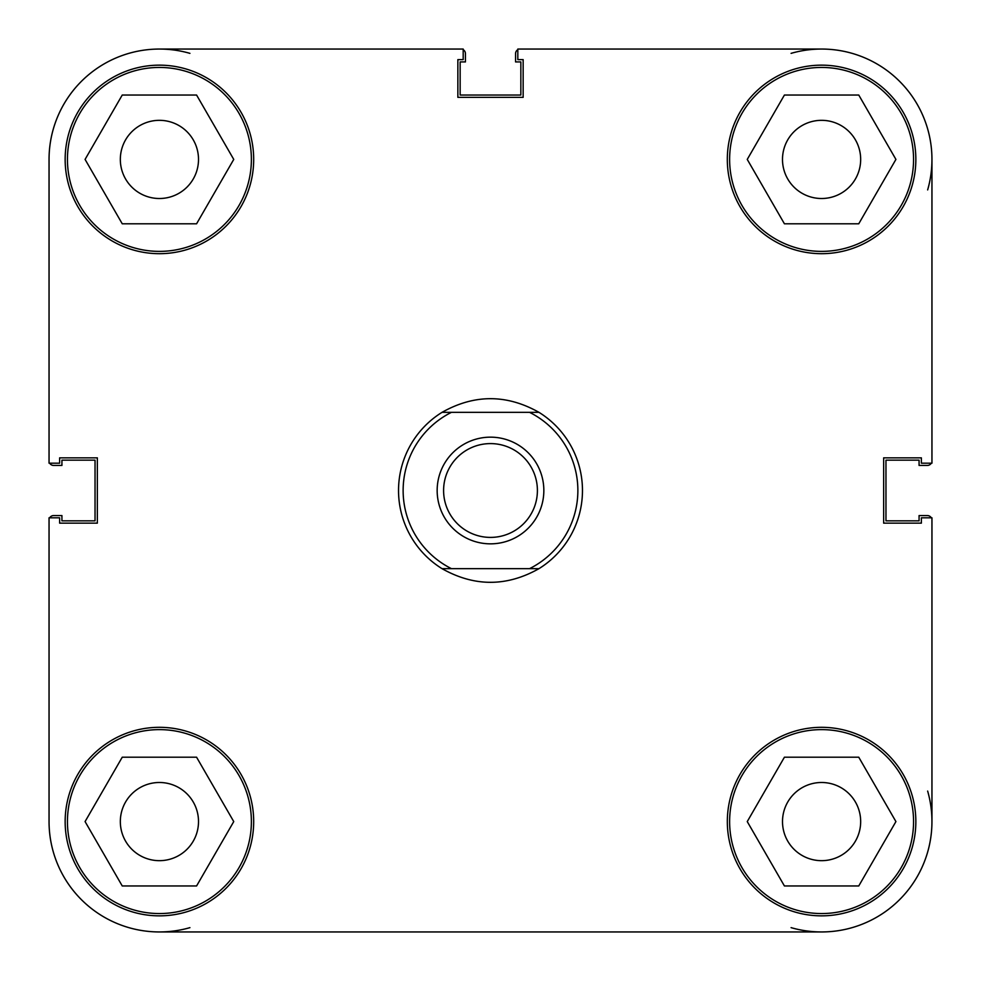 <?xml version="1.0" encoding="UTF-8"?>
<svg xmlns="http://www.w3.org/2000/svg" width="981" height="981" viewBox="0 0 981 981"><rect width="100%" height="100%" fill="white"/><g stroke="black" fill="none" stroke-linecap="round" stroke-linejoin="round"><path stroke-width="1.47" d="M931.95 517.809L931.95 821.588L931.95 517.809L921.367 517.809L921.367 523.143L883.66 523.143L883.66 457.845L921.367 457.845L921.367 463.179L931.95 463.179L931.95 159.412A110.363 110.363 0 0 1 927.646 189.922M49.05 517.809L49.05 821.588L49.05 517.809L59.633 517.809L59.633 523.143L97.34 523.143L97.34 457.845L59.633 457.845L59.633 463.179L49.05 463.179L49.05 159.412A110.363 110.363 0 0 1 189.922 53.354M791.078 927.646A110.363 110.363 0 0 0 821.588 931.95L534.191 931.95M446.821 931.95L159.412 931.95A110.363 110.363 0 0 0 189.922 927.646M463.179 49.05L159.412 49.05L463.191 49.05L463.191 59.633L457.857 59.633L457.857 97.34L523.155 97.34L523.155 59.633L517.821 59.633L517.821 49.05L821.588 49.05A110.363 110.363 0 0 0 791.078 53.354M543.842 490.5A53.342 53.342 0 0 0 490.5 437.158A53.342 53.342 0 0 0 437.158 490.5A53.342 53.342 0 0 0 490.5 543.842A53.342 53.342 0 0 0 543.842 490.5M443.596 490.5A46.904 46.904 0 0 1 490.5 443.596A46.904 46.904 0 0 1 537.404 490.5A46.904 46.904 0 0 1 490.5 537.404A46.904 46.904 0 0 1 443.596 490.5M529.519 412.327A87.37 87.37 0 0 1 529.519 568.673L538.949 568.673A91.969 91.969 0 0 0 538.949 412.327L442.051 412.327A91.969 91.969 0 0 0 442.051 568.673L451.481 568.673A87.37 87.37 0 0 1 451.481 412.327L442.051 412.327C474.35 394.141 506.65 394.141 538.949 412.327L529.519 412.327M538.949 568.673C506.65 586.859 474.35 586.859 442.051 568.673L538.949 568.673M49.688 517.809A4.598 4.598 0 0 1 53.648 515.565L61.926 515.565L61.926 520.85L95.034 520.85L95.034 460.15L61.926 460.15L61.926 465.435L53.648 465.435A4.598 4.598 0 0 1 49.688 463.179M927.646 791.078A110.363 110.363 0 0 1 821.588 931.95L159.412 931.95A110.363 110.363 0 0 1 49.05 821.588M931.312 517.809A4.598 4.598 0 0 0 927.352 515.565L919.074 515.565L919.074 520.85L885.966 520.85L885.966 460.15L919.074 460.15L919.074 465.435L927.352 465.435A4.598 4.598 0 0 0 931.312 463.179M517.821 49.688A4.598 4.598 0 0 0 515.565 53.648L515.565 61.926L520.85 61.926L520.85 95.034L460.15 95.034L460.15 61.926L465.435 61.926L465.435 53.648A4.598 4.598 0 0 0 463.191 49.688M251.381 159.412A91.969 91.969 0 0 1 159.412 251.381A91.969 91.969 0 0 1 67.444 159.412A91.969 91.969 0 0 1 159.412 67.444A91.969 91.969 0 0 1 251.381 159.412M913.556 159.412A91.969 91.969 0 0 1 821.588 251.381A91.969 91.969 0 0 1 729.619 159.412A91.969 91.969 0 0 1 821.588 67.444A91.969 91.969 0 0 1 913.556 159.412M913.556 821.588A91.969 91.969 0 0 1 821.588 913.556A91.969 91.969 0 0 1 729.619 821.588A91.969 91.969 0 0 1 821.588 729.619A91.969 91.969 0 0 1 913.556 821.588M251.381 821.588A91.969 91.969 0 0 1 159.412 913.556A91.969 91.969 0 0 1 67.444 821.588A91.969 91.969 0 0 1 159.412 729.619A91.969 91.969 0 0 1 251.381 821.588M915.849 159.412A94.262 94.262 0 0 0 821.588 65.151A94.262 94.262 0 0 0 727.313 159.412A94.262 94.262 0 0 0 821.588 253.687A94.262 94.262 0 0 0 915.849 159.412M253.687 159.412A94.262 94.262 0 0 0 159.412 65.151A94.262 94.262 0 0 0 65.151 159.412A94.262 94.262 0 0 0 159.412 253.687A94.262 94.262 0 0 0 253.687 159.412M253.687 821.588A94.262 94.262 0 0 0 159.412 727.313A94.262 94.262 0 0 0 65.151 821.588A94.262 94.262 0 0 0 159.412 915.849A94.262 94.262 0 0 0 253.687 821.588M915.849 821.588A94.262 94.262 0 0 0 821.588 727.313A94.262 94.262 0 0 0 727.326 821.588A94.262 94.262 0 0 0 821.588 915.849A94.262 94.262 0 0 0 915.849 821.588M782.507 821.588A39.081 39.081 0 0 1 821.588 782.495A39.081 39.081 0 0 1 860.668 821.588A39.081 39.081 0 0 1 821.588 860.668A39.081 39.081 0 0 1 782.507 821.588M120.332 821.588A39.081 39.081 0 0 1 159.412 782.495A39.081 39.081 0 0 1 198.505 821.588A39.081 39.081 0 0 1 159.412 860.668A39.081 39.081 0 0 1 120.332 821.588M120.332 159.412A39.081 39.081 0 0 1 159.412 120.332A39.081 39.081 0 0 1 198.505 159.412A39.081 39.081 0 0 1 159.412 198.505A39.081 39.081 0 0 1 120.332 159.412M782.495 159.412A39.081 39.081 0 0 1 821.588 120.332A39.081 39.081 0 0 1 860.668 159.412A39.081 39.081 0 0 1 821.588 198.505A39.081 39.081 0 0 1 782.495 159.412M931.95 159.412A110.363 110.363 0 0 0 821.588 49.05M196.58 757.209L233.748 821.588L196.58 885.966L122.245 885.966L85.077 821.588L122.245 757.209L196.58 757.209M784.42 757.209L858.755 757.209L895.923 821.588L858.755 885.966L784.42 885.966L747.252 821.588L784.42 757.209M784.42 95.034L858.755 95.034L895.923 159.412L858.755 223.791L784.42 223.791L747.252 159.412L784.42 95.034M196.58 95.034L233.748 159.412L196.58 223.791L122.245 223.791L85.077 159.412L122.245 95.034L196.58 95.034"/></g></svg>

